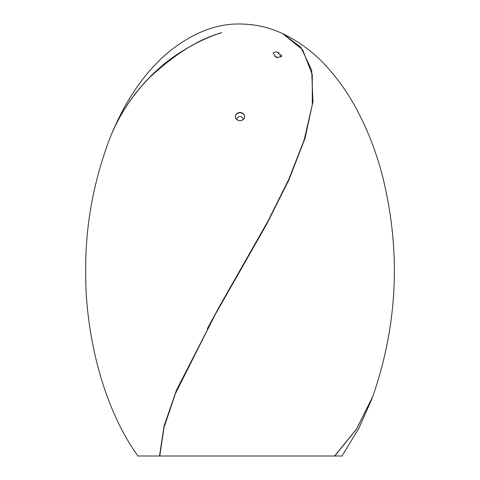 <?xml version="1.0" encoding="UTF-8"?>
<svg xmlns="http://www.w3.org/2000/svg" width="480" height="480" viewBox="0 0 480 480"><rect width="100%" height="100%" fill="white"/><g stroke="black" fill="none" stroke-linecap="round" stroke-linejoin="round"><path stroke-width="0.72" d="M159.198 456L137.952 456C102.858 407.592 85.032 333.114 85.716 270.858C85.308 226.248 93.366 182.034 109.878 138.216C118.854 115.704 131.934 95.628 149.118 77.97C175.074 53.832 199.278 38.76 221.736 32.754L221.598 32.664C202.788 38.394 175.578 52.722 157.086 70.17C136.356 89.01 120.708 111.468 110.148 137.544L110.016 137.88M159.498 456L164.07 425.994L176.508 390.102L218.874 307.446L267.942 221.166L288.774 179.358L304.152 140.004L312.276 104.862L312.282 74.718L302.652 49.77L282.768 33.672C269.208 27.342 254.952 24.114 240 24C216.492 23.526 192.768 32.808 168.816 51.84L161.886 57.978C140.778 77.94 123.534 104.466 110.148 137.544M283.02 33.792L300.894 47.268L311.652 70.134L312.936 101.778L304.968 138.48L288.894 179.934L266.784 224.022L214.788 315.342L175.464 393.51L164.01 427.47L159.768 456L334.566 456L356.544 429.006L372.876 396.312M372.87 396.33L356.442 429.276L334.728 456L342.048 456L358.794 428.376L371.922 398.862M161.886 57.978L163.302 56.748M166.632 53.808L168.384 52.236M281.652 55.818L281.496 55.278M281.154 54.654L280.914 54.336M279.162 52.884L278.778 52.668M277.572 52.17L277.236 52.074M275.652 51.84L277.32 52.098L281.55 56.796L276.246 57.348L273.084 53.046L275.652 51.84M240 112.452C242.814 112.704 244.356 114.09 244.626 116.604C244.92 121.926 235.08 121.926 235.374 116.604C235.644 114.09 237.186 112.704 240 112.452M274.836 56.55A4.626 2.658 -156.1 0 1 275.304 56.664A4.626 2.658 -156.1 0 1 277.758 57.834M331.65 456L321.834 456M231.87 284.886L215.1 314.79M257.598 240.012L219.468 307.026M219.432 306.474L207.3 328.74M332.28 456L338.154 456M198.708 456L198.138 456M182.454 456L182.13 456M162.732 456L162.24 456M226.194 456L225.51 456M236.94 119.706A3.084 2.76 180 0 1 240 116.574A3.084 2.76 180 0 1 243.06 119.706M244.626 116.76A4.626 4.14 0 0 0 240 112.776A4.626 4.14 0 0 0 235.374 116.76M183.396 456L180.9 456M200.604 456L204.354 456M283.236 33.894C301.044 42.618 316.416 54.522 329.352 69.606C339.444 81.228 348.18 93.786 355.56 107.298C367.698 129.69 376.83 153.258 382.956 177.996C401.07 252.084 397.626 325.092 372.612 397.02M219.144 306.978L218.88 307.446"/></g></svg>
